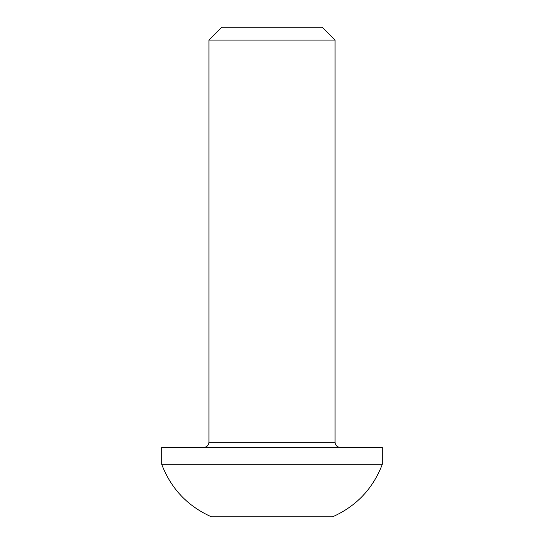 <?xml version="1.0" encoding="UTF-8"?>
<svg xmlns="http://www.w3.org/2000/svg" width="544" height="544" viewBox="0 0 544 544"><rect width="100%" height="100%" fill="white"/><g stroke="black" fill="none" stroke-linecap="round" stroke-linejoin="round"><path stroke-width="0.82" d="M335.036 442.204L335.036 40.093L208.964 40.093L208.964 442.204L335.036 442.204C335.369 445.373 337.124 447.127 340.292 447.46M335.036 40.093L322.15 27.2L221.85 27.2L208.964 40.093M272 464.27L382.316 464.27L382.316 447.46L161.684 447.46L161.684 464.27L272 464.27M382.316 464.27C372.994 488.628 356.429 506.138 332.622 516.8L211.378 516.8C187.571 506.138 171.006 488.628 161.684 464.27M208.964 442.204C208.631 445.373 206.876 447.127 203.708 447.46"/></g></svg>
